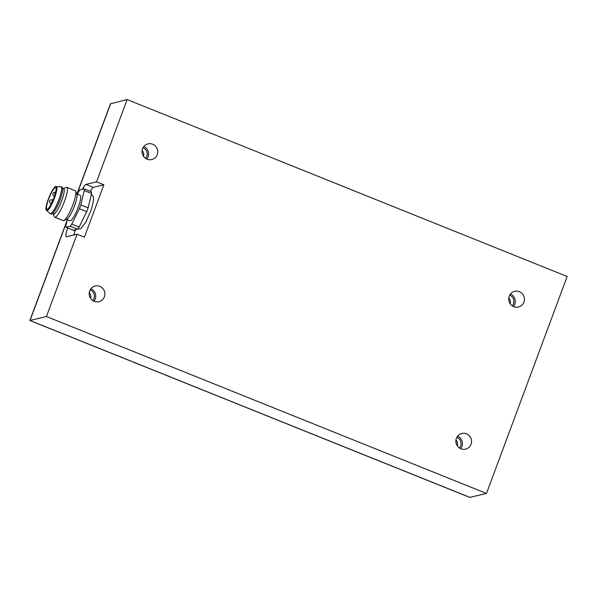 <?xml version="1.0" encoding="UTF-8"?>
<svg xmlns="http://www.w3.org/2000/svg" width="597" height="597" viewBox="0 0 597 597"><rect width="100%" height="100%" fill="white"/><g stroke="black" fill="none" stroke-linecap="round" stroke-linejoin="round"><path stroke-width="0.9" d="M77.058 234.218L84.393 237.166L103.871 184.801L96.535 181.854L127.139 99.565L567.15 276.486L486.465 493.435L46.454 316.514L77.058 234.218L66.558 236.77A10.067 1.933 111.9 0 1 66.274 236.763A10.067 1.933 111.9 0 1 67.752 227.972L67.759 227.942M152.675 144.228A8.052 7.828 76.3 0 0 142.287 153.556A8.052 7.828 76.3 0 0 157.727 152.287A8.052 7.828 76.3 0 0 152.675 144.228M519.353 291.664A8.052 7.828 76.3 0 0 508.965 300.992A8.052 7.828 76.3 0 0 524.405 299.724A8.052 7.828 76.3 0 0 519.353 291.664M99.818 286.373A8.052 7.828 76.3 0 0 89.423 295.702A8.052 7.828 76.3 0 0 104.863 294.425A8.052 7.828 76.3 0 0 99.818 286.373M466.488 433.803A8.052 7.828 76.3 0 0 456.101 443.138A8.052 7.828 76.3 0 0 471.54 441.862A8.052 7.828 76.3 0 0 466.488 433.803M127.139 99.565L110.43 103.841L76.894 194.01M46.454 316.514L29.85 320.507L67.327 219.741M82.476 189.234A10.067 1.933 111.9 0 1 86.028 184.406L96.535 181.854M486.465 493.435L469.735 497.391L29.857 320.522M75.55 229.673L75.08 230.927A10.067 1.933 -68.1 0 0 73.774 235.017M103.871 184.801L93.363 187.354A10.067 1.933 -68.1 0 0 90.274 191.301M146.847 159.078A8.052 7.828 76.3 0 0 143.81 146.564M143.026 147.743A6.642 6.463 -103.7 0 1 145.608 158.384M142.138 150.437A6.642 6.463 -103.7 0 1 143.586 156.399M513.524 306.515A8.052 7.828 76.3 0 0 510.487 293.993M509.696 295.179A6.642 6.463 -103.7 0 1 512.286 305.821M508.808 297.873A6.642 6.463 -103.7 0 1 510.256 303.836M93.99 301.216A8.052 7.828 76.3 0 0 90.945 288.702M90.162 289.881A6.642 6.463 -103.7 0 1 92.744 300.53M89.274 292.582A6.642 6.463 -103.7 0 1 90.722 298.537M460.66 448.653A8.052 7.828 76.3 0 0 457.623 436.138M456.839 437.317A6.642 6.463 -103.7 0 1 459.421 447.966M455.951 440.019A6.642 6.463 -103.7 0 1 457.399 445.974M88.14 207.846L80.811 204.898L84.237 190.562A22.149 4.246 111.9 0 0 84.14 188.831L91.475 191.779A22.149 4.246 111.9 0 1 91.572 193.51L88.14 207.846A22.149 4.246 111.9 0 1 86.707 211.704L79.095 227.061A22.149 4.246 111.9 0 1 77.558 229.188L73.379 230.203L66.043 227.256A22.149 4.246 111.9 0 1 65.946 225.524L67.342 219.681M77.326 194.182L78.416 191.973A22.149 4.246 111.9 0 1 79.953 189.846L84.14 188.831M79.095 227.061L71.759 224.106A22.149 4.246 111.9 0 1 70.23 226.233L77.558 229.188M71.759 224.106L79.371 208.756L86.707 211.704M80.811 204.898A22.149 4.246 111.9 0 1 79.371 208.756M66.043 227.256L70.23 226.233M76.774 193.965L80.199 195.338A13.694 2.627 111.9 0 1 77.528 209.025A13.694 2.627 111.9 0 1 69.983 220.748L66.558 219.368M84.237 190.562L91.572 193.51M63.454 188.607L66.125 187.413A16.104 3.089 111.9 0 1 66.357 187.331A16.104 3.089 111.9 0 1 66.797 187.346L75.229 190.741A16.104 3.089 111.9 0 1 75.677 191.249L76.909 194.301A13.694 2.627 111.9 0 1 73.856 207.547A13.694 2.627 111.9 0 1 66.886 219.218L63.886 220.562A16.104 3.089 111.9 0 1 63.215 220.629L54.782 217.233A16.104 3.089 111.9 0 1 54.334 216.726L53.245 214.017M75.677 191.249A16.104 3.089 111.9 0 1 72.088 206.838A16.104 3.089 111.9 0 1 63.886 220.562M66.797 187.346A16.104 3.089 111.9 0 1 63.655 203.443A16.104 3.089 111.9 0 1 54.782 217.233M62.715 188.309L63.7 188.704A13.694 2.627 111.9 0 1 61.028 202.39A13.694 2.627 111.9 0 1 53.484 214.114L52.499 213.711M56.349 186.622L60.864 186.742A14.5 2.776 111.9 0 1 61.066 186.779L62.163 187.219A14.5 2.776 111.9 0 1 59.334 201.704A14.5 2.776 111.9 0 1 51.349 214.122L50.245 213.681A14.5 2.776 111.9 0 1 50.081 213.569L46.738 210.532M61.066 186.779A14.5 2.776 111.9 0 1 58.237 201.264A14.5 2.776 111.9 0 1 50.245 213.681M56.066 186.503L56.431 186.652A12.888 2.47 111.9 0 1 53.917 199.525A12.888 2.47 111.9 0 1 46.812 210.562L46.447 210.413A12.888 2.47 111.9 0 1 48.641 198.353A12.888 2.47 111.9 0 1 55.708 186.488A12.888 2.47 111.9 0 1 56.066 186.503A12.888 2.47 111.9 0 1 53.551 199.383A12.888 2.47 111.9 0 1 46.447 210.413M47.223 209.308A11.679 2.239 111.9 0 1 46.902 209.293A11.679 2.239 111.9 0 1 49.178 197.622A11.679 2.239 111.9 0 1 55.611 187.622A11.679 2.239 111.9 0 1 53.626 198.555A11.679 2.239 111.9 0 1 47.223 209.308M470.026 497.428L30.014 320.507L67.036 220.965M77.035 194.07L110.699 103.557M75.08 230.927L67.752 227.972M93.363 187.354L86.028 184.406M54.439 196.309L54.111 196.174A2.015 0.388 -68.1 0 0 54.163 196.174A2.015 0.388 -68.1 0 0 54.7 195.532M51.297 203.793L50.82 203.607A2.015 0.388 -68.1 0 0 50.879 203.607A2.015 0.388 -68.1 0 0 52.029 201.629A2.015 0.388 -68.1 0 0 52.327 199.868A2.015 0.388 -68.1 0 0 52.267 199.868M91.311 194.607L93.154 196.189L93.647 199.958L91.393 209.428L85.998 221.92L80.692 228.748L77.67 229.047M53.2 199.614A2.015 2.015 0 0 0 52.67 200.876M55.633 192.204A2.015 2.015 0 0 0 54.976 194.637M55.431 192.376A2.015 2.015 0 0 0 52.954 193.644A2.015 2.015 0 0 0 54.111 196.174M52.872 200.092L52.327 199.868A2.015 2.015 0 0 0 49.708 200.988A2.015 2.015 0 0 0 50.82 203.607"/></g></svg>

